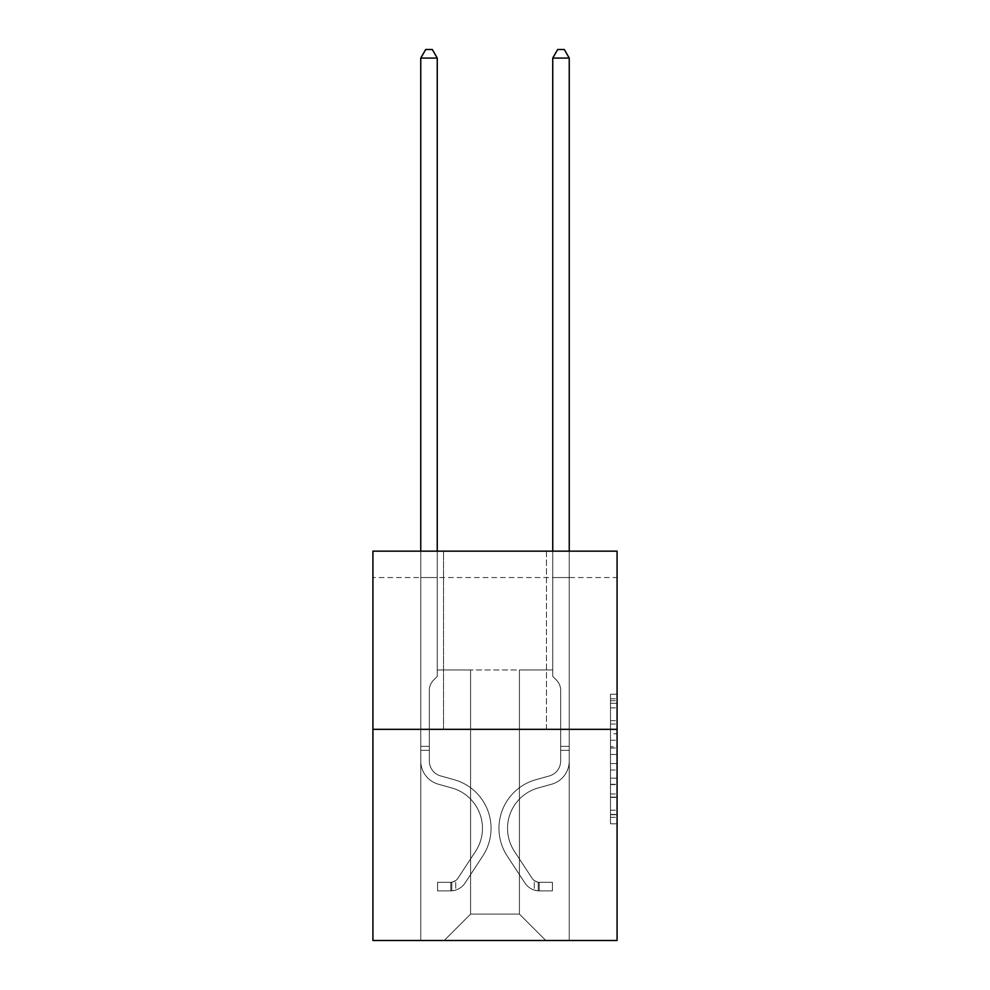 <?xml version="1.0" encoding="UTF-8"?>
<svg xmlns="http://www.w3.org/2000/svg" width="990" height="990" viewBox="0 0 990 990"><rect width="100%" height="100%" fill="white"/><g stroke="black" fill="none" stroke-linecap="round" stroke-linejoin="round"><path stroke-width="0.74" stroke-dasharray="4.95 3.71" d="M610.484 733.763L610.484 754.491L617.079 754.491L617.079 817.319L617.079 700.734L617.079 754.491L610.484 754.491L610.484 698.791L610.484 823.804L610.484 694.25L610.484 814.733L617.079 814.733L610.484 814.733L617.079 814.733L610.484 814.733L610.484 794.005L610.484 823.804L617.079 823.804L617.079 694.25L617.079 814.411L617.079 763.562L610.484 763.562L617.079 763.562L617.079 794.005L617.079 703.321L610.484 703.321L617.079 703.321L617.079 823.804L617.079 700.734L617.079 823.804L610.484 823.804L610.484 694.25L617.079 694.25L617.079 700.734L617.079 694.25L617.079 700.734L617.079 694.25L617.079 698.791L617.079 694.25L610.484 694.25L610.484 703.321L617.079 703.321L610.484 703.321L610.484 733.763L617.079 733.763M546.468 551.158L546.468 729.333L443.532 729.333L546.468 729.333L443.532 729.333L546.468 729.333L546.468 551.158L443.532 551.158L443.532 729.333L443.532 551.158L546.468 551.158M617.079 746.72L617.079 740.248L617.079 746.72L610.484 746.72L610.484 720.646L610.484 797.408L610.484 778.14L617.079 778.14L610.484 778.14L610.484 823.804L617.079 823.804L610.484 823.804L617.079 823.804L610.484 823.804L610.484 694.25L617.079 694.25L610.484 694.25L617.079 694.25L610.484 694.25L610.484 746.72L617.079 746.72M617.079 577.554L617.079 551.158L372.921 551.158L617.079 551.158L617.079 940.5L372.921 940.5L372.921 729.333L617.079 729.333L372.921 729.333L372.921 551.158L617.079 551.158L617.079 577.554L372.921 577.554L617.079 577.554M545.812 940.5L569.238 940.5L569.238 577.554L552.742 577.554L552.742 669.945L519.416 669.945L519.416 914.104L545.812 940.5L569.238 940.5L569.238 577.554L552.742 577.554L552.742 669.945L519.416 669.945L519.416 914.104L470.584 914.104L470.584 669.945L470.584 914.104L470.584 669.945L470.584 914.104L470.584 669.945L519.416 669.945L519.416 914.104L545.812 940.5L569.238 940.5L569.238 577.554L552.742 577.554L552.742 669.945L519.416 669.945L519.416 914.104L545.812 940.5L569.238 940.5L569.238 577.554L552.742 577.554L552.742 669.945L519.416 669.945L519.416 914.104L545.812 940.5L569.238 940.5L569.238 577.554L552.742 577.554L552.742 669.945L519.416 669.945L519.416 914.104L545.812 940.5L569.238 940.5L569.238 577.554L552.742 577.554L552.742 669.945L519.416 669.945L519.416 914.104L545.812 940.5L569.238 940.5L569.238 577.554L552.742 577.554L552.742 669.945L519.416 669.945L519.416 914.104L545.812 940.5L569.238 940.5L569.238 577.554L552.742 577.554L552.742 669.945L519.416 669.945L519.416 914.104L545.812 940.5L569.238 940.5L569.238 577.554L552.742 577.554L552.742 669.945L519.416 669.945L519.416 914.104L545.812 940.5L569.238 940.5L569.238 577.554L552.742 577.554L552.742 669.945L519.416 669.945L519.416 914.104L545.812 940.5L569.238 940.5L569.238 577.554L552.742 577.554L552.742 669.945L519.416 669.945L519.416 914.104L545.812 940.5L569.238 940.5L569.238 577.554L552.742 577.554L552.742 669.945L519.416 669.945L519.416 914.104L545.812 940.5L569.238 940.5L569.238 577.554L552.742 577.554L552.742 669.945L519.416 669.945L519.416 914.104L545.812 940.5L569.238 940.5L569.238 577.554L552.742 577.554L552.742 669.945L519.416 669.945L519.416 914.104L545.812 940.5L569.238 940.5L569.238 577.554L552.742 577.554L552.742 669.945L519.416 669.945L519.416 914.104L545.812 940.5L444.188 940.5L569.238 940.5L569.238 577.554L552.742 577.554L552.742 669.945L519.416 669.945L519.416 914.104L545.812 940.5L519.416 914.104L519.416 669.945L437.258 669.945L437.258 577.554L420.762 577.554L420.762 940.5L444.188 940.5L470.584 914.104L470.584 669.945L437.258 669.945L437.258 577.554L420.762 577.554L420.762 940.5L444.188 940.5L470.584 914.104L470.584 669.945L437.258 669.945L437.258 577.554L420.762 577.554L420.762 940.5L444.188 940.5L470.584 914.104L470.584 669.945L437.258 669.945L437.258 577.554L420.762 577.554L420.762 940.5L444.188 940.5L470.584 914.104L470.584 669.945L437.258 669.945L437.258 577.554L420.762 577.554L420.762 940.5L444.188 940.5L470.584 914.104L470.584 669.945L437.258 669.945L437.258 577.554L420.762 577.554L420.762 940.5L444.188 940.5L470.584 914.104L470.584 669.945L437.258 669.945L437.258 577.554L420.762 577.554L420.762 940.5L444.188 940.5L470.584 914.104L470.584 669.945L437.258 669.945L437.258 577.554L420.762 577.554L420.762 940.5L444.188 940.5L470.584 914.104L470.584 669.945L437.258 669.945L437.258 577.554L420.762 577.554L420.762 940.5L444.188 940.5L470.584 914.104L470.584 669.945L437.258 669.945L437.258 577.554L420.762 577.554L420.762 940.5L444.188 940.5L470.584 914.104L470.584 669.945L437.258 669.945L437.258 577.554L420.762 577.554L420.762 940.5L444.188 940.5L470.584 914.104L470.584 669.945L437.258 669.945L437.258 577.554L420.762 577.554L420.762 940.5L444.188 940.5L470.584 914.104L470.584 669.945L437.258 669.945L437.258 577.554L420.762 577.554L420.762 940.5L444.188 940.5L470.584 914.104L519.416 914.104L545.812 940.5M420.762 940.5L444.188 940.5L470.584 914.104L470.584 669.945L437.258 669.945L437.258 577.554L420.762 577.554L420.762 940.5L444.188 940.5L470.584 914.104L444.188 940.5L470.584 914.104L444.188 940.5L420.762 940.5L420.762 577.554L420.762 940.5M437.258 577.554L420.762 577.554L437.258 577.554L437.258 669.945L437.258 577.554M372.921 577.554L372.921 551.158L372.921 577.554M470.584 669.945L437.258 669.945L470.584 669.945M372.921 729.333L617.079 729.333M610.484 754.491L617.079 754.491L610.484 754.491M610.484 698.791L610.484 694.25L610.484 698.791L617.079 698.791L610.484 698.791M610.484 797.086L610.484 770.034L610.484 797.086L617.079 797.086L610.484 797.086M610.484 770.034L610.484 763.562L617.079 763.562L610.484 763.562L610.484 770.034L617.079 770.034L610.484 770.034M610.484 720.646L610.484 703.321L610.484 720.646L617.079 720.646L610.484 720.646M610.484 694.25L617.079 694.25L610.484 694.25L610.484 700.734L610.484 694.25L617.079 694.25M610.484 823.804L617.079 823.804L610.484 823.804L610.484 817.319L610.484 823.804M420.762 551.158L420.762 761.013A24.082 24.082 0 0 0 438.384 784.216A24.082 24.082 0 0 1 420.762 761.013A24.082 24.082 0 0 0 438.384 784.216A24.082 24.082 0 0 1 420.762 761.013A24.082 24.082 0 0 0 438.384 784.216A24.082 24.082 0 0 1 420.762 761.013A24.082 24.082 0 0 0 438.384 784.216A24.082 24.082 0 0 1 420.762 761.013A24.082 24.082 0 0 0 438.384 784.216A24.082 24.082 0 0 1 420.762 761.013A24.082 24.082 0 0 0 438.384 784.216A24.082 24.082 0 0 1 420.762 761.013A24.082 24.082 0 0 0 438.384 784.216A24.082 24.082 0 0 1 420.762 761.013A24.082 24.082 0 0 0 438.384 784.216A24.082 24.082 0 0 1 420.762 761.013A24.082 24.082 0 0 0 438.384 784.216L451.811 787.966A41.902 41.902 0 0 1 475.596 851.313A41.902 41.902 0 0 0 451.811 787.966A41.902 41.902 0 0 1 475.596 851.313A41.902 41.902 0 0 0 451.811 787.966L438.384 784.216L451.811 787.966A41.902 41.902 0 0 1 475.596 851.313A41.902 41.902 0 0 0 451.811 787.966L438.384 784.216L451.811 787.966A41.902 41.902 0 0 1 475.596 851.313A41.902 41.902 0 0 0 451.811 787.966A41.902 41.902 0 0 1 475.596 851.313A41.902 41.902 0 0 0 451.811 787.966L438.384 784.216L451.811 787.966A41.902 41.902 0 0 1 475.596 851.313A41.902 41.902 0 0 0 451.811 787.966L438.384 784.216L451.811 787.966A41.902 41.902 0 0 1 475.596 851.313A41.902 41.902 0 0 0 451.811 787.966A41.902 41.902 0 0 1 475.596 851.313A41.902 41.902 0 0 0 451.811 787.966L438.384 784.216L451.811 787.966A41.902 41.902 0 0 1 475.596 851.313L457.9 878.279L475.596 851.313A41.902 41.902 0 0 0 451.811 787.966A41.902 41.902 0 0 1 475.596 851.313L457.9 878.279L475.596 851.313A41.902 41.902 0 0 0 451.811 787.966A41.902 41.902 0 0 1 475.596 851.313L457.9 878.279L475.596 851.313A41.902 41.902 0 0 0 451.811 787.966A41.902 41.902 0 0 1 475.596 851.313L457.9 878.279L475.596 851.313A41.902 41.902 0 0 0 451.811 787.966A41.902 41.902 0 0 1 475.596 851.313L457.9 878.279A8.91 8.91 0 0 1 455.734 880.568C450.735 882.857 450.735 882.857 455.734 880.568C450.735 882.857 450.735 882.857 455.734 880.568A8.91 8.91 0 0 0 457.9 878.279L475.596 851.313A41.902 41.902 0 0 0 451.811 787.966A41.902 41.902 0 0 1 475.596 851.313L457.9 878.279A8.91 8.91 0 0 1 450.784 882.288A8.91 8.91 0 0 0 457.9 878.279A8.91 8.91 0 0 1 455.734 880.568C450.735 882.857 450.735 882.857 455.734 880.568C450.735 882.857 450.735 882.857 455.734 880.568A8.91 8.91 0 0 0 457.9 878.279L475.596 851.313L457.9 878.279A8.91 8.91 0 0 1 450.784 882.288A8.91 8.91 0 0 0 457.9 878.279A8.91 8.91 0 0 1 455.734 880.568C450.735 882.857 450.735 882.857 455.734 880.568C450.735 882.857 450.735 882.857 455.734 880.568A8.91 8.91 0 0 0 457.9 878.279L475.596 851.313L457.9 878.279A8.91 8.91 0 0 1 450.784 882.288A8.91 8.91 0 0 0 457.9 878.279A8.91 8.91 0 0 1 455.734 880.568C450.735 882.857 450.735 882.857 455.734 880.568C450.735 882.857 450.735 882.857 455.734 880.568A8.91 8.91 0 0 0 457.9 878.279L475.596 851.313A41.902 41.902 0 0 0 451.811 787.966A41.902 41.902 0 0 1 475.596 851.313L457.9 878.279A8.91 8.91 0 0 1 450.784 882.288A8.91 8.91 0 0 0 457.9 878.279A8.91 8.91 0 0 1 455.734 880.568C450.735 882.857 450.735 882.857 455.734 880.568C450.735 882.857 450.735 882.857 455.734 880.568A8.91 8.91 0 0 0 457.9 878.279L475.596 851.313L457.9 878.279A8.91 8.91 0 0 1 450.784 882.288A8.91 8.91 0 0 0 457.9 878.279A8.91 8.91 0 0 1 455.734 880.568C450.735 882.857 450.735 882.857 455.734 880.568C450.735 882.857 450.735 882.857 455.734 880.568A8.91 8.91 0 0 0 457.9 878.279L475.596 851.313L457.9 878.279A8.91 8.91 0 0 1 450.784 882.288A8.91 8.91 0 0 0 457.9 878.279A8.91 8.91 0 0 1 455.734 880.568C450.735 882.857 450.735 882.857 455.734 880.568C450.735 882.857 450.735 882.857 455.734 880.568A8.91 8.91 0 0 0 457.9 878.279L475.596 851.313A41.902 41.902 0 0 0 451.811 787.966A41.902 41.902 0 0 1 475.596 851.313L457.9 878.279A8.91 8.91 0 0 1 450.784 882.288A8.91 8.91 0 0 0 457.9 878.279A8.91 8.91 0 0 1 455.734 880.568A8.91 8.91 0 0 0 457.9 878.279L475.596 851.313L457.9 878.279A8.91 8.91 0 0 1 450.784 882.288L437.592 882.3L437.592 890.876L437.592 882.3L450.784 882.288L450.784 890.876L437.592 890.876L450.784 890.876L450.784 882.288L437.592 882.3L437.592 890.876L437.592 882.3L450.784 882.288L450.784 890.876L437.592 890.876L450.784 890.876L450.784 882.288L437.592 882.3L437.592 890.876L437.592 882.3L450.784 882.288L450.784 890.876L437.592 890.876L450.784 890.876L450.784 882.288L437.592 882.3L437.592 890.876L437.592 882.3L450.784 882.288L450.784 890.876L437.592 890.876L450.784 890.876L450.784 882.288L437.592 882.3L437.592 890.876L437.592 882.3L450.784 882.288L450.784 890.876L437.592 890.876L450.784 890.876L450.784 882.288L437.592 882.3L437.592 890.876L437.592 882.3L450.784 882.288L450.784 890.876L437.592 890.876L450.784 890.876L450.784 882.288L437.592 882.3L437.592 890.876L437.592 882.3L450.784 882.288L450.784 890.876L437.592 890.876L450.784 890.876L450.784 882.288L437.592 882.3L450.784 882.288L450.784 890.876L450.784 882.288A8.91 8.91 0 0 0 457.9 878.279L475.596 851.313A41.902 41.902 0 0 0 451.811 787.966L438.384 784.216A24.082 24.082 0 0 1 420.762 761.013L420.762 58.076L437.258 58.076L437.258 676.405L433.533 680.13A14.343 14.343 0 0 0 429.338 690.265A14.343 14.343 0 0 1 433.533 680.13L437.258 676.405L437.258 58.076L420.762 58.076L437.258 58.076L432.308 49.5L425.712 49.5L432.308 49.5L425.712 49.5L420.762 58.076L437.258 58.076L432.308 49.5L425.712 49.5L420.762 58.076L437.258 58.076L437.258 676.405L433.533 680.13A14.343 14.343 0 0 0 429.338 690.265A14.343 14.343 0 0 1 433.533 680.13L437.258 676.405L437.258 58.076L420.762 58.076L437.258 58.076L432.308 49.5L425.712 49.5L432.308 49.5L425.712 49.5L420.762 58.076L437.258 58.076L432.308 49.5L425.712 49.5L420.762 58.076L437.258 58.076L437.258 676.405L433.533 680.13A14.343 14.343 0 0 0 429.338 690.265A14.343 14.343 0 0 1 433.533 680.13L437.258 676.405L437.258 58.076L420.762 58.076L437.258 58.076L432.308 49.5L425.712 49.5L432.308 49.5L425.712 49.5L420.762 58.076L420.762 761.013A24.082 24.082 0 0 0 438.384 784.216A24.082 24.082 0 0 1 420.762 761.013L420.762 58.076L420.762 761.013A24.082 24.082 0 0 0 438.384 784.216A24.082 24.082 0 0 1 420.762 761.013L420.762 58.076L420.762 761.013A24.082 24.082 0 0 0 438.384 784.216A24.082 24.082 0 0 1 420.762 761.013L420.762 58.076L425.712 49.5L432.308 49.5L437.258 58.076L437.258 676.405L433.533 680.13A14.343 14.343 0 0 0 429.338 690.265A14.343 14.343 0 0 1 433.533 680.13L437.258 676.405L437.258 58.076L420.762 58.076L420.762 761.013A24.082 24.082 0 0 0 438.384 784.216L451.811 787.966L438.384 784.216A24.082 24.082 0 0 1 420.762 761.013L420.762 58.076L425.712 49.5L420.762 58.076L437.258 58.076L432.308 49.5L437.258 58.076L437.258 676.405L433.533 680.13A14.343 14.343 0 0 0 429.338 690.265A14.343 14.343 0 0 1 433.533 680.13L437.258 676.405L437.258 58.076L432.308 49.5L425.712 49.5L420.762 58.076L420.762 761.013A24.082 24.082 0 0 0 438.384 784.216A24.082 24.082 0 0 1 420.762 761.013L420.762 58.076L425.712 49.5L432.308 49.5L437.258 58.076L437.258 676.405L433.533 680.13A14.343 14.343 0 0 0 429.338 690.265A14.343 14.343 0 0 1 433.533 680.13L437.258 676.405L437.258 58.076L420.762 58.076L420.762 761.013A24.082 24.082 0 0 0 438.384 784.216A24.082 24.082 0 0 1 420.762 761.013L420.762 58.076L425.712 49.5L420.762 58.076L437.258 58.076L432.308 49.5L437.258 58.076L437.258 676.405L433.533 680.13A14.343 14.343 0 0 0 429.338 690.265A14.343 14.343 0 0 1 433.533 680.13L437.258 676.405L437.258 58.076L432.308 49.5L425.712 49.5L420.762 58.076L420.762 761.013A24.082 24.082 0 0 0 438.384 784.216L451.811 787.966L438.384 784.216A24.082 24.082 0 0 1 420.762 761.013L420.762 58.076L425.712 49.5L420.762 58.076M429.338 746.361L420.762 746.361L429.338 746.361L429.338 761.013L429.338 690.265A14.343 14.343 0 0 1 433.533 680.13A14.343 14.343 0 0 0 429.338 690.265L429.338 761.013L429.338 746.361L420.762 746.361L429.338 746.361L429.338 761.013A15.506 15.506 0 0 0 440.686 775.95A15.506 15.506 0 0 1 429.338 761.013L429.338 690.265L429.338 761.013A15.506 15.506 0 0 0 440.686 775.95A15.506 15.506 0 0 1 429.338 761.013L429.338 690.265L429.338 761.013L429.338 746.361L420.762 746.361L429.338 746.361L429.338 761.013A15.506 15.506 0 0 0 440.686 775.95A15.506 15.506 0 0 1 429.338 761.013L429.338 690.265L429.338 761.013A15.506 15.506 0 0 0 440.686 775.95L454.113 779.699L440.686 775.95A15.506 15.506 0 0 1 429.338 761.013L429.338 690.265L429.338 761.013L429.338 746.361L420.762 746.361L429.338 746.361L429.338 761.013A15.506 15.506 0 0 0 440.686 775.95A15.506 15.506 0 0 1 429.338 761.013L429.338 690.265L429.338 761.013A15.506 15.506 0 0 0 440.686 775.95A15.506 15.506 0 0 1 429.338 761.013L429.338 746.361M450.784 890.876A17.486 17.486 0 0 0 465.077 882.981L482.774 856.016A50.478 50.478 0 0 0 454.113 779.699L440.686 775.95A15.506 15.506 0 0 1 429.338 761.013A15.506 15.506 0 0 0 440.686 775.95A15.506 15.506 0 0 1 429.338 761.013L429.338 690.265L429.338 761.013A15.506 15.506 0 0 0 440.686 775.95A15.506 15.506 0 0 1 429.338 761.013A15.506 15.506 0 0 0 440.686 775.95L454.113 779.699A50.478 50.478 0 0 1 482.774 856.016A50.478 50.478 0 0 0 454.113 779.699L440.686 775.95A15.506 15.506 0 0 1 429.338 761.013A15.506 15.506 0 0 0 440.686 775.95L454.113 779.699L440.686 775.95A15.506 15.506 0 0 1 429.338 761.013A15.506 15.506 0 0 0 440.686 775.95A15.506 15.506 0 0 1 429.338 761.013A15.506 15.506 0 0 0 440.686 775.95L454.113 779.699L440.686 775.95A15.506 15.506 0 0 1 429.338 761.013A15.506 15.506 0 0 0 440.686 775.95L454.113 779.699A50.478 50.478 0 0 1 482.774 856.016A50.478 50.478 0 0 0 454.113 779.699L440.686 775.95A15.506 15.506 0 0 1 429.338 761.013A15.506 15.506 0 0 0 440.686 775.95A15.506 15.506 0 0 1 429.338 761.013A15.506 15.506 0 0 0 440.686 775.95L454.113 779.699L440.686 775.95A15.506 15.506 0 0 1 429.338 761.013A15.506 15.506 0 0 0 440.686 775.95L454.113 779.699A50.478 50.478 0 0 1 482.774 856.016L465.077 882.981L482.774 856.016A50.478 50.478 0 0 0 454.113 779.699L440.686 775.95L454.113 779.699A50.478 50.478 0 0 1 482.774 856.016A50.478 50.478 0 0 0 454.113 779.699L440.686 775.95L454.113 779.699A50.478 50.478 0 0 1 482.774 856.016A50.478 50.478 0 0 0 454.113 779.699L440.686 775.95L454.113 779.699A50.478 50.478 0 0 1 482.774 856.016L465.077 882.981L482.774 856.016A50.478 50.478 0 0 0 454.113 779.699L440.686 775.95L454.113 779.699A50.478 50.478 0 0 1 482.774 856.016A50.478 50.478 0 0 0 454.113 779.699L440.686 775.95L454.113 779.699A50.478 50.478 0 0 1 482.774 856.016A50.478 50.478 0 0 0 454.113 779.699A50.478 50.478 0 0 1 482.774 856.016L465.077 882.981A17.486 17.486 0 0 1 455.734 890.06A17.486 17.486 0 0 0 465.077 882.981L482.774 856.016A50.478 50.478 0 0 0 454.113 779.699A50.478 50.478 0 0 1 482.774 856.016L465.077 882.981L482.774 856.016A50.478 50.478 0 0 0 454.113 779.699A50.478 50.478 0 0 1 482.774 856.016A50.478 50.478 0 0 0 454.113 779.699A50.478 50.478 0 0 1 482.774 856.016L465.077 882.981L482.774 856.016A50.478 50.478 0 0 0 454.113 779.699A50.478 50.478 0 0 1 482.774 856.016L465.077 882.981A17.486 17.486 0 0 1 455.734 890.06C450.648 891.136 450.648 891.136 455.734 890.06C450.648 891.136 450.648 891.136 455.734 890.06A17.486 17.486 0 0 0 465.077 882.981L482.774 856.016A50.478 50.478 0 0 0 454.113 779.699A50.478 50.478 0 0 1 482.774 856.016A50.478 50.478 0 0 0 454.113 779.699A50.478 50.478 0 0 1 482.774 856.016L465.077 882.981L482.774 856.016A50.478 50.478 0 0 0 454.113 779.699A50.478 50.478 0 0 1 482.774 856.016L465.077 882.981A17.486 17.486 0 0 1 455.734 890.06C450.648 891.136 450.648 891.136 455.734 890.06C450.648 891.136 450.648 891.136 455.734 890.06A17.486 17.486 0 0 0 465.077 882.981L482.774 856.016L465.077 882.981A17.486 17.486 0 0 1 455.734 890.06C450.648 891.136 450.648 891.136 455.734 890.06C450.648 891.136 450.648 891.136 455.734 890.06A17.486 17.486 0 0 0 465.077 882.981L482.774 856.016L465.077 882.981A17.486 17.486 0 0 1 455.734 890.06C450.648 891.136 450.648 891.136 455.734 890.06C450.648 891.136 450.648 891.136 455.734 890.06A17.486 17.486 0 0 0 465.077 882.981L482.774 856.016L465.077 882.981A17.486 17.486 0 0 1 455.734 890.06C450.648 891.136 450.648 891.136 455.734 890.06C450.648 891.136 450.648 891.136 455.734 890.06A17.486 17.486 0 0 0 465.077 882.981L482.774 856.016L465.077 882.981A17.486 17.486 0 0 1 455.734 890.06C450.648 891.136 450.648 891.136 455.734 890.06C450.648 891.136 450.648 891.136 455.734 890.06A17.486 17.486 0 0 0 465.077 882.981L482.774 856.016L465.077 882.981A17.486 17.486 0 0 1 455.734 890.06C450.648 891.136 450.648 891.136 455.734 890.06C450.648 891.136 450.648 891.136 455.734 890.06A17.486 17.486 0 0 0 465.077 882.981A17.486 17.486 0 0 1 450.784 890.876A17.486 17.486 0 0 0 465.077 882.981A17.486 17.486 0 0 1 450.784 890.876A17.486 17.486 0 0 0 465.077 882.981A17.486 17.486 0 0 1 450.784 890.876A17.486 17.486 0 0 0 465.077 882.981A17.486 17.486 0 0 1 450.784 890.876A17.486 17.486 0 0 0 465.077 882.981A17.486 17.486 0 0 1 450.784 890.876A17.486 17.486 0 0 0 465.077 882.981A17.486 17.486 0 0 1 450.784 890.876A17.486 17.486 0 0 0 465.077 882.981A17.486 17.486 0 0 1 450.784 890.876A17.486 17.486 0 0 0 465.077 882.981A17.486 17.486 0 0 1 450.784 890.876L437.592 890.876L450.784 890.876M552.742 551.158L552.742 58.076L569.238 58.076L564.288 49.5L569.238 58.076L569.238 761.013A24.082 24.082 0 0 1 551.616 784.216A24.082 24.082 0 0 0 569.238 761.013A24.082 24.082 0 0 1 551.616 784.216A24.082 24.082 0 0 0 569.238 761.013A24.082 24.082 0 0 1 551.616 784.216A24.082 24.082 0 0 0 569.238 761.013A24.082 24.082 0 0 1 551.616 784.216A24.082 24.082 0 0 0 569.238 761.013A24.082 24.082 0 0 1 551.616 784.216A24.082 24.082 0 0 0 569.238 761.013A24.082 24.082 0 0 1 551.616 784.216A24.082 24.082 0 0 0 569.238 761.013A24.082 24.082 0 0 1 551.616 784.216A24.082 24.082 0 0 0 569.238 761.013A24.082 24.082 0 0 1 551.616 784.216A24.082 24.082 0 0 0 569.238 761.013A24.082 24.082 0 0 1 551.616 784.216L538.189 787.966A41.902 41.902 0 0 0 514.404 851.313A41.902 41.902 0 0 1 538.189 787.966A41.902 41.902 0 0 0 514.404 851.313A41.902 41.902 0 0 1 538.189 787.966L551.616 784.216L538.189 787.966A41.902 41.902 0 0 0 514.404 851.313A41.902 41.902 0 0 1 538.189 787.966L551.616 784.216L538.189 787.966A41.902 41.902 0 0 0 514.404 851.313A41.902 41.902 0 0 1 538.189 787.966A41.902 41.902 0 0 0 514.404 851.313A41.902 41.902 0 0 1 538.189 787.966L551.616 784.216L538.189 787.966A41.902 41.902 0 0 0 514.404 851.313A41.902 41.902 0 0 1 538.189 787.966L551.616 784.216L538.189 787.966A41.902 41.902 0 0 0 514.404 851.313A41.902 41.902 0 0 1 538.189 787.966A41.902 41.902 0 0 0 514.404 851.313A41.902 41.902 0 0 1 538.189 787.966L551.616 784.216L538.189 787.966A41.902 41.902 0 0 0 514.404 851.313L532.1 878.279L514.404 851.313A41.902 41.902 0 0 1 538.189 787.966A41.902 41.902 0 0 0 514.404 851.313L532.1 878.279L514.404 851.313A41.902 41.902 0 0 1 538.189 787.966A41.902 41.902 0 0 0 514.404 851.313L532.1 878.279L514.404 851.313A41.902 41.902 0 0 1 538.189 787.966A41.902 41.902 0 0 0 514.404 851.313L532.1 878.279L514.404 851.313A41.902 41.902 0 0 1 538.189 787.966A41.902 41.902 0 0 0 514.404 851.313L532.1 878.279A8.91 8.91 0 0 0 534.266 880.568C539.265 882.857 539.265 882.857 534.266 880.568C539.265 882.857 539.265 882.857 534.266 880.568A8.91 8.91 0 0 1 532.1 878.279L514.404 851.313A41.902 41.902 0 0 1 538.189 787.966A41.902 41.902 0 0 0 514.404 851.313L532.1 878.279A8.91 8.91 0 0 0 539.216 882.288A8.91 8.91 0 0 1 532.1 878.279A8.91 8.91 0 0 0 534.266 880.568C539.265 882.857 539.265 882.857 534.266 880.568C539.265 882.857 539.265 882.857 534.266 880.568A8.91 8.91 0 0 1 532.1 878.279L514.404 851.313L532.1 878.279A8.91 8.91 0 0 0 539.216 882.288A8.91 8.91 0 0 1 532.1 878.279A8.91 8.91 0 0 0 534.266 880.568C539.265 882.857 539.265 882.857 534.266 880.568C539.265 882.857 539.265 882.857 534.266 880.568A8.91 8.91 0 0 1 532.1 878.279L514.404 851.313L532.1 878.279A8.91 8.91 0 0 0 539.216 882.288A8.91 8.91 0 0 1 532.1 878.279A8.91 8.91 0 0 0 534.266 880.568C539.265 882.857 539.265 882.857 534.266 880.568C539.265 882.857 539.265 882.857 534.266 880.568A8.91 8.91 0 0 1 532.1 878.279L514.404 851.313A41.902 41.902 0 0 1 538.189 787.966A41.902 41.902 0 0 0 514.404 851.313L532.1 878.279A8.91 8.91 0 0 0 539.216 882.288A8.91 8.91 0 0 1 532.1 878.279A8.91 8.91 0 0 0 534.266 880.568C539.265 882.857 539.265 882.857 534.266 880.568C539.265 882.857 539.265 882.857 534.266 880.568A8.91 8.91 0 0 1 532.1 878.279L514.404 851.313L532.1 878.279A8.91 8.91 0 0 0 539.216 882.288A8.91 8.91 0 0 1 532.1 878.279A8.91 8.91 0 0 0 534.266 880.568C539.265 882.857 539.265 882.857 534.266 880.568C539.265 882.857 539.265 882.857 534.266 880.568A8.91 8.91 0 0 1 532.1 878.279L514.404 851.313L532.1 878.279A8.91 8.91 0 0 0 539.216 882.288A8.91 8.91 0 0 1 532.1 878.279A8.91 8.91 0 0 0 534.266 880.568C539.265 882.857 539.265 882.857 534.266 880.568C539.265 882.857 539.265 882.857 534.266 880.568A8.91 8.91 0 0 1 532.1 878.279L514.404 851.313A41.902 41.902 0 0 1 538.189 787.966A41.902 41.902 0 0 0 514.404 851.313L532.1 878.279A8.91 8.91 0 0 0 539.216 882.288A8.91 8.91 0 0 1 532.1 878.279A8.91 8.91 0 0 0 534.266 880.568A8.91 8.91 0 0 1 532.1 878.279L514.404 851.313L532.1 878.279A8.91 8.91 0 0 0 539.216 882.288L552.408 882.3L552.408 890.876L552.408 882.3L539.216 882.288L539.216 890.876L552.408 890.876L539.216 890.876L539.216 882.288L552.408 882.3L552.408 890.876L552.408 882.3L539.216 882.288L539.216 890.876L552.408 890.876L539.216 890.876L539.216 882.288L552.408 882.3L552.408 890.876L552.408 882.3L539.216 882.288L539.216 890.876L552.408 890.876L539.216 890.876L539.216 882.288L552.408 882.3L552.408 890.876L552.408 882.3L539.216 882.288L539.216 890.876L552.408 890.876L539.216 890.876L539.216 882.288L552.408 882.3L552.408 890.876L552.408 882.3L539.216 882.288L539.216 890.876L552.408 890.876L539.216 890.876L539.216 882.288L552.408 882.3L552.408 890.876L552.408 882.3L539.216 882.288L539.216 890.876L552.408 890.876L539.216 890.876L539.216 882.288L552.408 882.3L552.408 890.876L552.408 882.3L539.216 882.288L539.216 890.876L552.408 890.876L539.216 890.876L539.216 882.288L552.408 882.3L539.216 882.288L539.216 890.876L539.216 882.288A8.91 8.91 0 0 1 532.1 878.279L514.404 851.313A41.902 41.902 0 0 1 538.189 787.966L551.616 784.216A24.082 24.082 0 0 0 569.238 761.013L569.238 58.076L552.742 58.076L552.742 676.405L556.467 680.13A14.343 14.343 0 0 1 560.662 690.265A14.343 14.343 0 0 0 556.467 680.13L552.742 676.405L552.742 58.076L569.238 58.076L552.742 58.076L557.692 49.5L564.288 49.5L557.692 49.5L564.288 49.5L569.238 58.076L552.742 58.076L557.692 49.5L564.288 49.5L569.238 58.076L552.742 58.076L552.742 676.405L556.467 680.13A14.343 14.343 0 0 1 560.662 690.265A14.343 14.343 0 0 0 556.467 680.13L552.742 676.405L552.742 58.076L569.238 58.076L552.742 58.076L557.692 49.5L564.288 49.5L557.692 49.5L564.288 49.5L569.238 58.076L552.742 58.076L557.692 49.5L564.288 49.5L569.238 58.076L552.742 58.076L552.742 676.405L556.467 680.13A14.343 14.343 0 0 1 560.662 690.265A14.343 14.343 0 0 0 556.467 680.13L552.742 676.405L552.742 58.076L569.238 58.076L569.238 761.013A24.082 24.082 0 0 1 551.616 784.216A24.082 24.082 0 0 0 569.238 761.013L569.238 58.076L569.238 761.013A24.082 24.082 0 0 1 551.616 784.216A24.082 24.082 0 0 0 569.238 761.013L569.238 58.076L569.238 761.013A24.082 24.082 0 0 1 551.616 784.216A24.082 24.082 0 0 0 569.238 761.013L569.238 58.076L564.288 49.5L557.692 49.5L564.288 49.5L569.238 58.076L552.742 58.076L557.692 49.5L552.742 58.076L552.742 676.405L556.467 680.13A14.343 14.343 0 0 1 560.662 690.265A14.343 14.343 0 0 0 556.467 680.13L552.742 676.405L552.742 58.076L557.692 49.5L564.288 49.5L569.238 58.076L569.238 761.013A24.082 24.082 0 0 1 551.616 784.216L538.189 787.966L551.616 784.216A24.082 24.082 0 0 0 569.238 761.013L569.238 58.076L564.288 49.5L557.692 49.5L552.742 58.076L552.742 676.405L556.467 680.13A14.343 14.343 0 0 1 560.662 690.265A14.343 14.343 0 0 0 556.467 680.13L552.742 676.405L552.742 58.076L569.238 58.076L569.238 761.013A24.082 24.082 0 0 1 551.616 784.216A24.082 24.082 0 0 0 569.238 761.013L569.238 58.076L564.288 49.5L569.238 58.076L552.742 58.076L557.692 49.5L552.742 58.076L552.742 676.405L556.467 680.13A14.343 14.343 0 0 1 560.662 690.265A14.343 14.343 0 0 0 556.467 680.13L552.742 676.405L552.742 58.076L557.692 49.5L564.288 49.5L569.238 58.076L569.238 761.013A24.082 24.082 0 0 1 551.616 784.216A24.082 24.082 0 0 0 569.238 761.013L569.238 58.076L564.288 49.5L557.692 49.5L552.742 58.076L552.742 676.405L556.467 680.13A14.343 14.343 0 0 1 560.662 690.265A14.343 14.343 0 0 0 556.467 680.13L552.742 676.405L552.742 58.076L569.238 58.076L569.238 761.013A24.082 24.082 0 0 1 551.616 784.216L538.189 787.966L551.616 784.216A24.082 24.082 0 0 0 569.238 761.013L569.238 551.158M560.662 746.361L569.238 746.361L560.662 746.361L560.662 761.013L560.662 690.265A14.343 14.343 0 0 0 556.467 680.13A14.343 14.343 0 0 1 560.662 690.265L560.662 761.013L560.662 746.361L569.238 746.361L560.662 746.361L560.662 761.013A15.506 15.506 0 0 1 549.314 775.95A15.506 15.506 0 0 0 560.662 761.013L560.662 690.265L560.662 761.013A15.506 15.506 0 0 1 549.314 775.95A15.506 15.506 0 0 0 560.662 761.013L560.662 690.265L560.662 761.013L560.662 746.361L569.238 746.361L560.662 746.361L560.662 761.013A15.506 15.506 0 0 1 549.314 775.95A15.506 15.506 0 0 0 560.662 761.013L560.662 690.265L560.662 761.013A15.506 15.506 0 0 1 549.314 775.95L535.887 779.699L549.314 775.95A15.506 15.506 0 0 0 560.662 761.013L560.662 690.265L560.662 761.013L560.662 746.361L569.238 746.361L560.662 746.361L560.662 761.013A15.506 15.506 0 0 1 549.314 775.95A15.506 15.506 0 0 0 560.662 761.013L560.662 690.265L560.662 761.013A15.506 15.506 0 0 1 549.314 775.95A15.506 15.506 0 0 0 560.662 761.013L560.662 746.361M539.216 890.876A17.486 17.486 0 0 1 524.923 882.981L507.226 856.016A50.478 50.478 0 0 1 535.887 779.699L549.314 775.95A15.506 15.506 0 0 0 560.662 761.013A15.506 15.506 0 0 1 549.314 775.95A15.506 15.506 0 0 0 560.662 761.013L560.662 690.265L560.662 761.013A15.506 15.506 0 0 1 549.314 775.95A15.506 15.506 0 0 0 560.662 761.013A15.506 15.506 0 0 1 549.314 775.95L535.887 779.699A50.478 50.478 0 0 0 507.226 856.016A50.478 50.478 0 0 1 535.887 779.699L549.314 775.95A15.506 15.506 0 0 0 560.662 761.013A15.506 15.506 0 0 1 549.314 775.95L535.887 779.699L549.314 775.95A15.506 15.506 0 0 0 560.662 761.013A15.506 15.506 0 0 1 549.314 775.95A15.506 15.506 0 0 0 560.662 761.013A15.506 15.506 0 0 1 549.314 775.95L535.887 779.699L549.314 775.95A15.506 15.506 0 0 0 560.662 761.013A15.506 15.506 0 0 1 549.314 775.95L535.887 779.699A50.478 50.478 0 0 0 507.226 856.016A50.478 50.478 0 0 1 535.887 779.699L549.314 775.95A15.506 15.506 0 0 0 560.662 761.013A15.506 15.506 0 0 1 549.314 775.95A15.506 15.506 0 0 0 560.662 761.013A15.506 15.506 0 0 1 549.314 775.95L535.887 779.699L549.314 775.95A15.506 15.506 0 0 0 560.662 761.013A15.506 15.506 0 0 1 549.314 775.95L535.887 779.699A50.478 50.478 0 0 0 507.226 856.016L524.923 882.981L507.226 856.016A50.478 50.478 0 0 1 535.887 779.699L549.314 775.95L535.887 779.699A50.478 50.478 0 0 0 507.226 856.016A50.478 50.478 0 0 1 535.887 779.699L549.314 775.95L535.887 779.699A50.478 50.478 0 0 0 507.226 856.016A50.478 50.478 0 0 1 535.887 779.699L549.314 775.95L535.887 779.699A50.478 50.478 0 0 0 507.226 856.016L524.923 882.981L507.226 856.016A50.478 50.478 0 0 1 535.887 779.699L549.314 775.95L535.887 779.699A50.478 50.478 0 0 0 507.226 856.016A50.478 50.478 0 0 1 535.887 779.699L549.314 775.95L535.887 779.699A50.478 50.478 0 0 0 507.226 856.016A50.478 50.478 0 0 1 535.887 779.699A50.478 50.478 0 0 0 507.226 856.016L524.923 882.981A17.486 17.486 0 0 0 534.266 890.06A17.486 17.486 0 0 1 524.923 882.981L507.226 856.016A50.478 50.478 0 0 1 535.887 779.699A50.478 50.478 0 0 0 507.226 856.016L524.923 882.981L507.226 856.016A50.478 50.478 0 0 1 535.887 779.699A50.478 50.478 0 0 0 507.226 856.016A50.478 50.478 0 0 1 535.887 779.699A50.478 50.478 0 0 0 507.226 856.016L524.923 882.981L507.226 856.016A50.478 50.478 0 0 1 535.887 779.699A50.478 50.478 0 0 0 507.226 856.016L524.923 882.981A17.486 17.486 0 0 0 534.266 890.06C539.352 891.136 539.352 891.136 534.266 890.06C539.352 891.136 539.352 891.136 534.266 890.06A17.486 17.486 0 0 1 524.923 882.981L507.226 856.016A50.478 50.478 0 0 1 535.887 779.699A50.478 50.478 0 0 0 507.226 856.016A50.478 50.478 0 0 1 535.887 779.699A50.478 50.478 0 0 0 507.226 856.016L524.923 882.981L507.226 856.016A50.478 50.478 0 0 1 535.887 779.699A50.478 50.478 0 0 0 507.226 856.016L524.923 882.981A17.486 17.486 0 0 0 534.266 890.06C539.352 891.136 539.352 891.136 534.266 890.06C539.352 891.136 539.352 891.136 534.266 890.06A17.486 17.486 0 0 1 524.923 882.981L507.226 856.016L524.923 882.981A17.486 17.486 0 0 0 534.266 890.06C539.352 891.136 539.352 891.136 534.266 890.06C539.352 891.136 539.352 891.136 534.266 890.06A17.486 17.486 0 0 1 524.923 882.981L507.226 856.016L524.923 882.981A17.486 17.486 0 0 0 534.266 890.06C539.352 891.136 539.352 891.136 534.266 890.06C539.352 891.136 539.352 891.136 534.266 890.06A17.486 17.486 0 0 1 524.923 882.981L507.226 856.016L524.923 882.981A17.486 17.486 0 0 0 534.266 890.06C539.352 891.136 539.352 891.136 534.266 890.06C539.352 891.136 539.352 891.136 534.266 890.06A17.486 17.486 0 0 1 524.923 882.981L507.226 856.016L524.923 882.981A17.486 17.486 0 0 0 534.266 890.06C539.352 891.136 539.352 891.136 534.266 890.06C539.352 891.136 539.352 891.136 534.266 890.06A17.486 17.486 0 0 1 524.923 882.981L507.226 856.016L524.923 882.981A17.486 17.486 0 0 0 534.266 890.06C539.352 891.136 539.352 891.136 534.266 890.06C539.352 891.136 539.352 891.136 534.266 890.06A17.486 17.486 0 0 1 524.923 882.981A17.486 17.486 0 0 0 539.216 890.876A17.486 17.486 0 0 1 524.923 882.981A17.486 17.486 0 0 0 539.216 890.876A17.486 17.486 0 0 1 524.923 882.981A17.486 17.486 0 0 0 539.216 890.876A17.486 17.486 0 0 1 524.923 882.981A17.486 17.486 0 0 0 539.216 890.876A17.486 17.486 0 0 1 524.923 882.981A17.486 17.486 0 0 0 539.216 890.876A17.486 17.486 0 0 1 524.923 882.981A17.486 17.486 0 0 0 539.216 890.876A17.486 17.486 0 0 1 524.923 882.981A17.486 17.486 0 0 0 539.216 890.876A17.486 17.486 0 0 1 524.923 882.981A17.486 17.486 0 0 0 539.216 890.876L552.408 890.876L539.216 890.876M437.258 58.076L432.308 49.5L437.258 58.076L437.258 676.405L433.533 680.13L437.258 676.405L437.258 551.158M552.742 58.076L557.692 49.5L552.742 58.076L557.692 49.5L564.288 49.5L569.238 58.076M455.734 890.06C450.648 891.136 450.648 891.136 455.734 890.06C450.648 891.136 450.648 891.136 455.734 890.06L455.734 880.568C450.735 882.857 450.735 882.857 455.734 880.568C450.735 882.857 450.735 882.857 455.734 880.568L455.734 890.06M437.592 890.876L437.592 882.3L437.592 890.876M552.742 676.405L556.467 680.13L552.742 676.405M534.266 890.06C539.352 891.136 539.352 891.136 534.266 890.06C539.352 891.136 539.352 891.136 534.266 890.06L534.266 880.568C539.265 882.857 539.265 882.857 534.266 880.568C539.265 882.857 539.265 882.857 534.266 880.568L534.266 890.06M552.408 890.876L552.408 882.3L552.408 890.876M610.484 794.005L617.079 794.005L610.484 794.005M610.484 784.29L617.079 784.29M610.484 724.049L617.079 724.049L610.484 724.049M610.484 700.734L617.079 700.734M610.484 817.319L617.079 817.319M610.484 810.204L617.079 810.204M610.484 707.85L617.079 707.85M610.484 748.019L617.079 748.019L610.484 748.019M610.484 784.612L617.079 784.612L610.484 784.612M610.484 797.408L617.079 797.408L610.484 797.408M610.484 740.248L617.079 740.248L610.484 740.248M429.338 750.321L420.762 750.321L429.338 750.321M560.662 750.321L569.238 750.321L560.662 750.321M610.484 814.411L617.079 814.411M610.484 814.733L617.079 814.733M610.484 703.321L617.079 703.321M451.774 882.201L451.774 890.827L451.774 882.201M538.226 882.201L538.226 890.827L538.226 882.201"/><path stroke-width="1.49" d="M617.079 729.333L617.079 551.158L372.921 551.158L372.921 940.5L617.079 940.5L617.079 729.333L372.921 729.333M437.258 551.158L437.258 58.076L420.762 58.076L420.762 551.158M420.762 58.076L425.712 49.5L432.308 49.5L437.258 58.076M569.238 551.158L569.238 58.076L552.742 58.076L552.742 551.158M552.742 58.076L557.692 49.5L564.288 49.5L569.238 58.076"/></g></svg>
